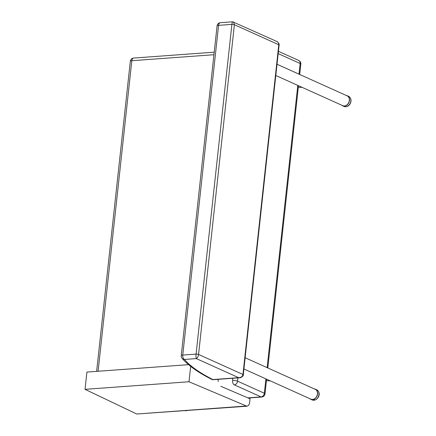 <?xml version="1.0" encoding="UTF-8"?>
<svg xmlns="http://www.w3.org/2000/svg" width="436" height="436" viewBox="0 0 436 436"><rect width="100%" height="100%" fill="white"/><g stroke="black" fill="none" stroke-linecap="round" stroke-linejoin="round"><path stroke-width="0.65" d="M264.995 393.85A3.581 0.877 -173.8 0 0 264.341 393.25A3.581 2.78 114.3 0 1 261.06 396.913A3.581 2.082 85.8 0 0 261.698 397.033A3.581 3.581 0 0 0 264.995 393.85L266.587 379.189M298.731 60.468L298.731 60.468A3.581 2.78 114.3 0 1 300.164 63.52A3.581 0.877 6.2 0 1 300.818 64.119A3.581 3.581 0 0 0 298.731 60.468L278.419 51.312M232.606 380.465A3.581 2.082 85.8 0 0 234.29 384.846A3.581 2.78 -65.7 0 0 237.571 381.184A3.581 0.877 -173.8 0 0 232.606 380.465L232.846 378.263M98.095 371.259L131.83 60.708A3.581 2.082 -94.2 0 1 133.629 58.064A3.581 3.581 0 0 0 130.326 61.247A3.581 0.877 6.2 0 1 131.83 60.708L213.945 54.713M220.376 22.699A3.581 3.581 0 0 0 217.074 25.882A3.581 0.877 6.2 0 1 218.578 25.343A3.581 2.082 85.8 0 1 220.376 22.699L232.682 21.8C232.35 21.92 232.088 22.781 231.898 24.372L196.08 354.103L182.755 355.073A3.581 2.082 85.8 0 0 184.439 359.455L196.309 358.588C197.47 357.967 198.222 356.594 198.56 354.457A1.793 0.436 -173.8 0 0 196.08 354.103C195.889 356.256 195.966 357.754 196.309 358.588L238.645 377.674L239.8 377.756M232.677 21.8L276.729 41.415C278.173 42.156 278.855 43.262 278.773 44.739L242.956 374.475C242.487 376.551 241.054 377.62 238.645 377.674L212.839 379.554A3.581 2.082 85.8 0 0 213.477 379.674L239.713 377.761C240.1 378.268 243.964 375.914 243.283 374.775A1.793 0.436 -173.8 0 0 242.956 374.475L198.56 354.457L234.383 24.727L233.565 21.953M184.439 359.455A3.581 3.363 139.5 0 1 182.09 358.327C188.308 365.515 198.146 372.508 211.596 379.298L211.596 379.298A3.581 2.916 -63.1 0 0 212.839 379.554A236.628 57.83 6.2 0 1 184.439 359.455M243.277 374.786A1.793 0.436 -173.8 0 0 243.283 374.775L279.1 45.039A1.793 0.436 6.2 0 0 278.773 44.739L234.383 24.727A1.793 0.436 6.2 0 0 231.898 24.372L218.578 25.343L182.755 355.073A3.581 0.877 -173.8 0 0 181.256 355.613A3.581 3.581 0 0 0 182.09 358.327M314.312 388.917A5.554 4.306 114.3 0 1 315.375 389.201A5.554 4.306 114.3 0 1 317.021 396.03A5.554 4.306 114.3 0 1 310.813 399.322A5.554 4.306 114.3 0 1 309.898 398.711M266.423 380.732L270.282 380.851M243.909 368.965L310.884 399.158A5.374 4.169 -65.7 0 0 316.896 395.975A5.374 4.169 -65.7 0 0 315.304 389.364L245.13 357.727M346.195 95.44A5.554 4.306 114.3 0 1 347.056 95.637A5.554 4.306 114.3 0 1 347.258 95.724A5.554 4.306 114.3 0 1 348.904 102.553A5.554 4.306 114.3 0 1 342.696 105.844A5.554 4.306 114.3 0 1 341.78 105.234M298.306 87.255L302.159 87.374M275.792 75.488L342.767 105.681A5.374 4.169 -65.7 0 0 348.778 102.498A5.374 4.169 -65.7 0 0 347.187 95.882L277.013 64.25M218.18 379.331L218.131 381.522M220.807 386.301L250.057 398.798L249.681 402.248C249.332 404.641 248.4 405.965 246.885 406.221L189.001 381.751L190.674 366.387M189.001 381.751L85.031 389.343L136.768 414.015L246.885 406.221M85.031 389.343L86.906 372.077L188.543 364.654M265.906 378.879L264.341 393.25L237.571 381.184L237.931 377.892M234.29 384.846L261.06 396.913L247.904 397.877M278.168 53.606L300.164 63.52L299.009 74.164M297.788 85.401L267.126 367.641M315.435 399.796A5.554 4.306 114.3 0 1 312.171 399.932L315.664 399.807C320.814 396.4 319.621 391.299 316.738 389.811A5.554 4.306 114.3 0 1 318.939 394.678A5.554 4.306 114.3 0 1 315.435 399.796M344.26 106.542A5.554 4.306 114.3 0 1 344.053 106.455L344.282 106.548C346.68 107.169 348.647 106.242 350.184 103.763C351.688 100.476 351.165 98.002 348.615 96.334A5.554 4.306 114.3 0 1 350.321 103.038A5.554 4.306 114.3 0 1 344.26 106.542M348.413 96.252A5.554 4.306 114.3 0 1 348.615 96.334L347.258 95.724M186.717 410.614A5.554 4.306 114.3 0 1 185.235 410.723M245.888 406.047L136.768 414.015M130.326 61.247L96.639 371.368M214.218 52.178L133.629 58.064M300.818 64.119L299.69 74.474M298.469 85.707L267.808 367.951M261.698 397.033L248.231 398.019M211.596 379.298A3.581 3.581 0 0 0 213.477 379.674M279.1 45.044C279.743 44.074 277.367 41.284 276.729 41.415M217.074 25.882L181.256 355.613M310.813 399.322L312.171 399.932M315.375 389.201L316.738 389.811M342.696 105.844L344.053 106.455M185.175 410.728L187.093 410.587"/></g></svg>
